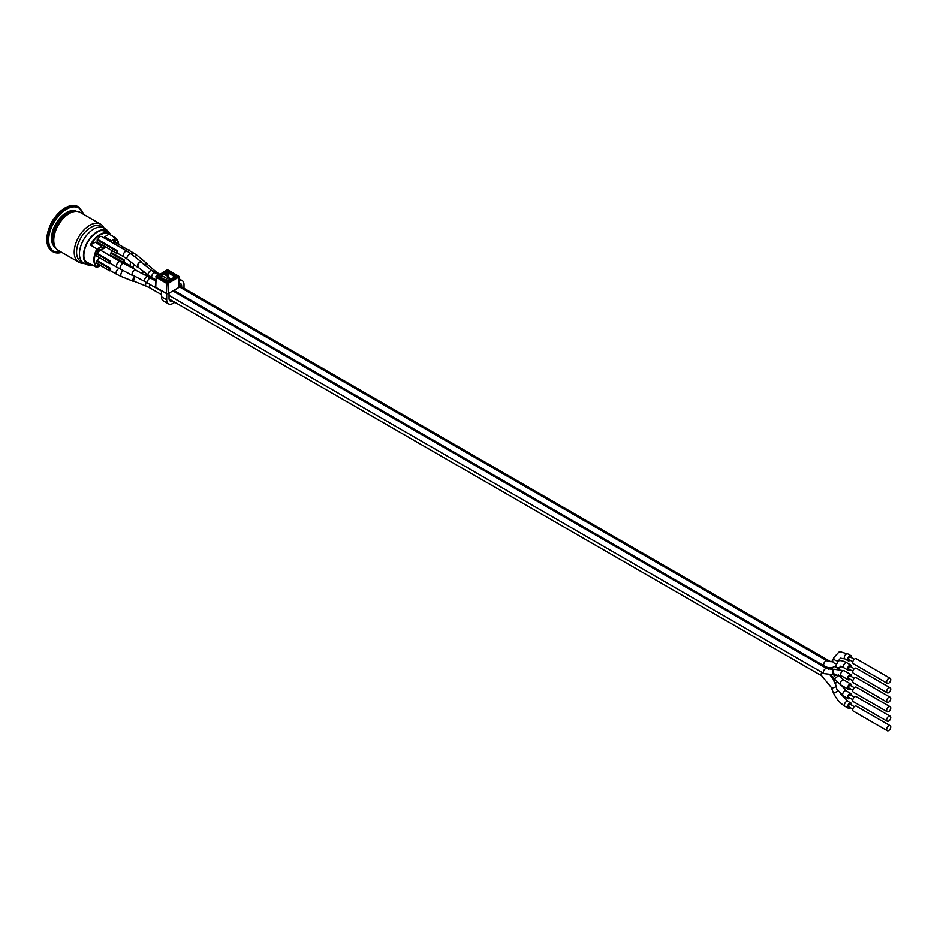 <?xml version="1.0" encoding="UTF-8"?>
<svg xmlns="http://www.w3.org/2000/svg" width="937" height="937" viewBox="0 0 937 937"><rect width="100%" height="100%" fill="white"/><g stroke="black" fill="none" stroke-linecap="round" stroke-linejoin="round"><path stroke-width="1.41" d="M96.652 261.212L109.688 268.743L109.688 270.852L96.652 263.32L96.652 261.212L97.389 260.791A3.268 1.886 -60 0 1 99.685 257.851M97.389 260.791L110.425 268.31A3.268 1.886 120 0 0 110.425 270.418L109.688 270.852M134.401 281.416L133.136 281.264L132.585 280.022L134.495 276.146M146.277 282.33A2.905 1.324 111.9 0 0 146.137 286.136L133.569 281.088L134.729 276.263M115.134 242.496L114.806 241.676L114.068 242.66A3.268 1.886 120 0 0 113.81 242.8L113.81 240.914L115.075 240.247L115.216 242.519A3.268 1.886 120 0 0 115.134 242.496L114.876 242.343A3.268 1.886 -60 0 0 114.068 242.414M113.81 242.8L113.553 240.774L115.239 240.294M144.099 264.574L146.945 263.637L147.414 264.503M144.275 264.714L146.734 263.941L156.374 272.07A2.905 1.745 130.2 0 0 154.16 272.292M97.905 239.567L117.465 250.847L116.727 251.28L97.167 239.989L97.905 239.567A3.268 1.886 -60 0 1 101.676 236.557L127.198 251.292A3.268 1.886 120 0 0 123.93 253.189A3.268 1.886 120 0 0 123.93 256.961L117.23 253.095M117.465 250.847A3.268 1.886 120 0 0 117.465 252.955L116.727 253.388L97.167 242.097L97.167 239.989M138.805 267.806L137.915 267.572C137.142 264.199 138.313 262.337 141.417 262.009L141.92 262.864M148.315 275.244L138.114 267.256C137.423 264.269 138.465 262.618 141.218 262.325L151.888 270.676A2.905 1.359 128.1 0 0 150.459 270.84A2.905 1.359 128.1 0 0 148.386 273.159A2.905 1.359 128.1 0 0 148.315 275.244L155.683 279.917M851.569 657.692A2.905 1.675 120 0 0 851.042 655.701A2.905 1.675 120 0 0 848.137 657.387A2.905 1.675 120 0 0 848.137 660.737A2.905 1.675 120 0 0 849.59 660.585A2.905 1.675 120 0 0 850.117 660.198M852.822 661.756L848.863 659.472A1.452 0.843 -60 0 1 848.863 657.797A1.452 0.843 -60 0 1 850.316 656.966L854.275 659.25M838.1 661.463L835.453 665.973A2.905 2.67 18.8 0 0 840.524 666.43M851.569 686.13A2.905 1.675 120 0 0 851.042 684.151A2.905 1.675 120 0 0 848.137 685.825A2.905 1.675 120 0 0 848.137 689.175A2.905 1.675 120 0 0 849.59 689.035A2.905 1.675 120 0 0 850.117 688.648M852.822 690.206L848.863 687.922A1.452 0.843 -60 0 1 848.863 686.247A1.452 0.843 -60 0 1 850.316 685.404L854.275 687.688M838.416 668.971L840.606 666.441A2.905 2.67 18.8 0 1 835.242 666.195L835.453 665.973M851.569 667.167A2.905 1.675 120 0 0 851.042 665.188A2.905 1.675 120 0 0 848.137 666.863A2.905 1.675 120 0 0 848.137 670.213A2.905 1.675 120 0 0 849.59 670.072A2.905 1.675 120 0 0 850.117 669.686M852.822 671.243L848.863 668.959A1.452 0.843 -60 0 1 848.863 667.285A1.452 0.843 -60 0 1 850.316 666.441L854.275 668.725M142.131 273.592L143.291 271.32M142.354 273.709L143.466 271.461M851.569 695.617A2.905 1.675 120 0 0 851.042 693.638A2.905 1.675 120 0 0 848.137 695.313A2.905 1.675 120 0 0 848.137 698.662A2.905 1.675 120 0 0 849.59 698.522A2.905 1.675 120 0 0 850.117 698.135M852.822 699.693L848.863 697.409A1.452 0.843 -60 0 1 848.863 695.722A1.452 0.843 -60 0 1 850.316 694.891L854.275 697.175M834.738 682.956C832.419 677.638 832.583 677.627 835.218 682.897L836.823 689.14L843.265 695.851L848.137 698.662M851.569 705.092A2.905 1.675 120 0 0 851.042 703.113A2.905 1.675 120 0 0 848.137 704.788A2.905 1.675 120 0 0 848.137 708.138A2.905 1.675 120 0 0 849.59 707.997A2.905 1.675 120 0 0 850.117 707.611M852.822 709.168L848.863 706.885A1.452 0.843 -60 0 1 848.863 705.21A1.452 0.843 -60 0 1 850.316 704.366L854.275 706.662M133.546 275.642L132.585 275.56C131.485 272.515 132.55 270.617 135.795 269.856L136.392 270.582M144.942 281.615L132.773 275.232C131.789 272.538 132.738 270.852 135.619 270.172L147.636 276.474A2.905 1.324 117.7 0 0 144.848 279.039A2.905 1.324 117.7 0 0 144.942 281.615L161.469 291.067M851.581 676.655A2.905 1.675 120 0 0 851.042 674.699A2.905 1.675 120 0 0 848.137 676.385A2.905 1.675 120 0 0 848.137 679.735A2.905 1.675 120 0 0 849.59 679.583A2.905 1.675 120 0 0 850.14 679.184M852.822 680.731L848.863 678.435A1.452 0.843 -60 0 1 848.863 676.76A1.452 0.843 -60 0 1 850.316 675.928L854.275 678.212M888.698 683.167A2.905 1.675 -60 0 1 887.245 683.307A2.905 1.675 -60 0 1 887.245 679.957A2.905 1.675 -60 0 1 890.15 678.283A2.905 1.675 -60 0 1 890.595 680.613A2.905 1.675 -60 0 1 888.698 683.167M890.15 678.283L856.254 658.711A2.905 1.675 120 0 0 853.349 660.398A2.905 1.675 120 0 0 853.349 663.747L887.245 683.307M888.698 692.654A2.905 1.675 -60 0 1 887.245 692.794A2.905 1.675 -60 0 1 887.245 689.445A2.905 1.675 -60 0 1 890.15 687.77A2.905 1.675 -60 0 1 890.595 690.089A2.905 1.675 -60 0 1 888.698 692.654M890.15 687.77L856.254 668.198A2.905 1.675 120 0 0 853.349 669.873A2.905 1.675 120 0 0 853.349 673.223L887.245 692.794M888.698 702.129A2.905 1.675 -60 0 1 887.245 702.281A2.905 1.675 -60 0 1 887.245 698.92A2.905 1.675 -60 0 1 890.15 697.245A2.905 1.675 -60 0 1 890.595 699.576A2.905 1.675 -60 0 1 888.698 702.129M890.15 697.245L856.254 677.685A2.905 1.675 120 0 0 853.349 679.36A2.905 1.675 120 0 0 853.349 682.71L887.245 702.281M888.698 711.616A2.905 1.675 -60 0 1 887.245 711.757A2.905 1.675 -60 0 1 887.245 708.407A2.905 1.675 -60 0 1 890.15 706.732A2.905 1.675 -60 0 1 890.595 709.051A2.905 1.675 -60 0 1 888.698 711.616M890.15 706.732L856.254 687.161A2.905 1.675 120 0 0 853.349 688.836A2.905 1.675 120 0 0 853.349 692.185L887.245 711.757M888.698 721.092A2.905 1.675 -60 0 1 887.245 721.244A2.905 1.675 -60 0 1 887.245 717.883A2.905 1.675 -60 0 1 890.15 716.208A2.905 1.675 -60 0 1 890.595 718.538A2.905 1.675 -60 0 1 888.698 721.092M890.15 716.208L856.254 696.648A2.905 1.675 120 0 0 853.349 698.323A2.905 1.675 120 0 0 853.349 701.672L887.245 721.244M888.698 730.579A2.905 1.675 -60 0 1 887.245 730.719A2.905 1.675 -60 0 1 887.245 727.37A2.905 1.675 -60 0 1 890.15 725.695A2.905 1.675 -60 0 1 890.595 728.014A2.905 1.675 -60 0 1 888.698 730.579M890.15 725.695L856.254 706.123A2.905 1.675 120 0 0 853.349 707.798A2.905 1.675 120 0 0 853.349 711.148L887.245 730.719M110.73 253.084L123.766 260.615L123.766 262.723L110.73 255.192L110.73 253.084L111.468 252.662A3.268 1.886 -60 0 1 112.393 250.893M111.468 252.662L124.504 260.181A3.268 1.886 120 0 0 124.504 262.29L123.766 262.723M99.662 250.671A3.268 1.886 -60 0 1 101.149 250.589L120.463 261.739A3.268 1.886 120 0 0 117.195 263.625A3.268 1.886 120 0 0 117.195 267.408L132.585 275.56M99.556 251.046L99.826 250.87A3.268 1.886 120 0 0 99.556 251.046L99.287 250.893A3.268 1.886 -60 0 0 98.596 251.503L98.853 251.655A3.268 1.886 120 0 0 98.526 252.041L98.01 250.097L99.345 249.617M96.652 253.986L109.688 261.517L109.688 263.625L96.652 256.094L96.652 253.986L97.401 253.552A3.268 1.886 -60 0 1 98.244 251.924L98.01 251.784M97.401 253.552L110.437 261.083A3.268 1.886 120 0 0 110.414 263.203L109.688 263.625M124.504 260.181L123.766 260.615M115.895 242.87L128.931 250.402M129.493 250.718L129.493 250.074M110.425 268.31L109.688 268.743M102.391 236.967L121.951 248.258M122.454 248.551L122.454 247.965M116.727 251.28L116.727 253.388M101.84 250.987L114.876 258.518M115.415 258.823L115.415 258.202M110.437 261.083L109.688 261.517M109.969 234.484A19.173 11.068 120 0 0 107.017 231.064A19.173 11.068 120 0 0 97.425 232.013A19.173 11.068 120 0 0 84.904 248.902A19.173 11.068 120 0 0 87.844 264.269A19.173 11.068 120 0 0 92.376 265.112M78.392 206.89A25.814 14.898 120 0 0 78.005 206.655A25.814 14.898 120 0 0 58.117 213.566A25.814 14.898 120 0 0 46.85 239.544A25.814 14.898 120 0 0 52.191 251.35A25.814 14.898 120 0 0 52.589 251.573M103.925 228.007L101.055 226.344A20.274 11.712 120 0 0 85.419 231.779A20.274 11.712 120 0 0 76.576 252.182A20.274 11.712 120 0 0 80.769 261.47L83.651 263.133A20.274 20.274 0 0 0 89.483 265.382L89.483 265.382A19.642 11.338 120 0 0 92.892 265.394L89.483 265.382A19.642 11.338 120 0 1 87.539 241.957A19.642 11.338 120 0 1 108.797 231.931L108.797 231.931A20.274 20.274 0 0 0 103.925 228.007L103.925 228.007A20.274 11.712 120 0 0 88.301 233.442A20.274 11.712 120 0 0 79.446 253.845A20.274 11.712 120 0 0 83.651 263.133M101.348 249.418L100.282 250.027M99.58 249.746L98.537 250.202L98.455 251.584M98.455 252.041L98.186 250.507L99.193 249.113M114.9 240.704L114.068 241.02L114.068 241.793L114.9 241.313M98.971 264.667L98.455 265.44M99.662 265.066L97.928 266.049L97.928 264.058M98.186 266.19L98.186 264.211M111.327 241.547L111.187 240.633L104.733 236.827L104.394 237.541M97.893 243.784L98.994 243.151M101.524 246.232L95.34 242.25L101.618 246.255L102.344 248.902L101.758 246.595M84.166 258.553A17.885 10.319 120 0 0 87.34 262.489L91.908 264.866A17.756 10.248 -60 0 1 91.065 264.492A17.756 10.248 -60 0 1 90.327 264.023L97.296 267.326A17.159 9.909 -60 0 1 97.296 249.242L90.327 244.944L95.34 242.25M104.733 236.827L109.231 234.027L115.813 238.548L111.433 241.078L115.567 238.103L109.231 234.156M102.344 248.902L101.629 246.255L95.539 242.238M90.327 244.944A17.756 10.248 -60 0 1 108.809 233.746L105.225 231.521A17.885 10.319 120 0 0 100.224 230.736M105.623 230.467L105.6 230.455A18.986 10.963 -60 0 1 105.623 230.467A18.986 10.963 -60 0 1 108.364 233.465M90.596 264.234A18.986 10.963 -60 0 1 86.626 263.356A18.986 10.963 -60 0 1 86.614 263.344L86.614 263.344M110.484 234.812A19.642 11.338 120 0 0 108.797 231.931L110.496 234.812M83.78 263.203A21.938 12.661 -60 0 1 78.767 262.231L58.305 250.413A21.938 12.661 -60 0 1 54.733 233.571A21.938 12.661 -60 0 1 63.868 217.735A21.938 12.661 -60 0 1 80.242 212.406L100.704 224.224A21.938 12.661 -60 0 1 104.066 228.078M78.767 262.231A21.938 12.661 -60 0 1 78.767 236.897A21.938 12.661 -60 0 1 100.704 224.224M161.48 296.842A8.855 5.107 120 0 0 163.307 300.882L168.519 303.893A8.855 5.107 -60 0 1 166.692 299.852L161.48 296.842L161.469 290.634M174.856 302.346L172.958 303.447A8.855 5.107 -60 0 1 168.519 303.893M161.469 277.703L161.48 275.431L163.823 274.084L169.035 277.094L166.692 278.441L166.681 280.713M184.015 288.327L184.003 284.672A8.855 5.107 -60 0 0 182.176 280.631A8.855 5.107 -60 0 0 179.248 280.421M179.482 284.789L181.661 286.043A5.528 3.198 120 0 0 180.513 283.513A5.528 3.198 120 0 0 179.4 283.255M181.661 286.043L181.661 286.968M169.023 293.187L169.035 298.505A5.528 3.198 120 0 0 170.183 301.023A5.528 3.198 120 0 0 172.502 300.976M169.035 280.245L169.035 277.094M166.681 293.609L166.692 299.852M166.692 278.441L161.48 275.431M169.035 279.905L169.96 279.413L169.445 278.512L170.054 279.648M169.281 280.104L169.035 279.156M168.473 293.504L168.11 283.466L166.798 283.466L167.454 282.377L156.76 276.204L167.454 270.032L178.147 276.204L167.454 282.377L168.11 283.466L179.061 276.907L178.147 276.204L179.166 287.331L168.473 293.504A1.441 0.832 180 0 1 166.435 293.504L155.741 287.331A1.441 0.832 180 0 1 155.319 286.71L156.303 276.157A0.925 0.925 0 0 0 155.847 276.907L166.997 269.985L168.11 270.371M166.798 270.371L166.997 269.985A0.925 0.925 0 0 1 167.91 269.985L178.604 276.157A0.925 0.925 0 0 1 179.061 276.907L179.588 286.71A1.441 0.832 180 0 1 179.166 287.331M821.796 672.309A2.905 1.675 120 0 0 821.714 675.8L831.236 687.348L833.016 691.904A2.905 1.218 158.6 0 0 834.82 692.338A2.905 1.218 158.6 0 0 837.561 691.213A2.905 1.218 158.6 0 0 837.947 690.885M150.096 284.497A2.905 1.675 120 0 0 150.002 287.999L161.469 294.616M119.245 268.556A3.268 1.886 120 0 0 116.481 271.191A3.268 1.886 120 0 0 116.785 274.365L110.191 270.559M123.134 270.606A3.268 1.487 111.9 0 0 121.025 273.721A3.268 1.487 111.9 0 0 121.435 276.602L116.785 274.365M115.251 242.496L134.53 253.634A3.268 1.886 120 0 0 131.941 254.583M134.53 253.634L137.856 255.965A3.268 1.968 130.2 0 0 134.682 256.738M127.198 251.292L131.239 254.044A3.268 1.523 128.1 0 0 128.018 255.672A3.268 1.523 128.1 0 0 127.209 259.186L123.93 256.961M151.888 270.676L155.214 272.936A2.905 1.675 120 0 0 153.762 273.077A2.905 1.675 120 0 0 151.864 275.642A2.905 1.675 120 0 0 152.309 277.961M179.529 286.98L827.172 660.89A2.905 1.675 120 0 0 825.72 661.03A2.905 1.675 120 0 0 823.822 663.583A2.905 1.675 120 0 0 824.267 665.914L173.849 290.4M836.483 663.525A2.905 2.167 22.2 0 1 833.555 662.6A2.905 2.167 22.2 0 1 832.77 660.175L833.918 657.376A2.905 2.167 22.2 0 0 835.113 660.128A2.905 2.167 22.2 0 0 838.521 660.433A2.905 2.167 22.2 0 0 839.294 659.578L838.779 660.819M833.918 657.376C841.824 649.528 836.776 651.438 847.798 653.839A2.905 1.675 120 0 0 844.893 655.513A2.905 1.675 120 0 0 844.893 658.863L840.43 658.137L839.294 659.578M838.416 674.816L838.884 675.425L834.235 678.903L831.365 675.401M836.085 674.781L833.192 677.51M838.884 675.425L843.733 679.934A2.905 1.675 120 0 0 842.281 680.075A2.905 1.675 120 0 0 840.384 682.628A2.905 1.675 120 0 0 840.829 684.959L834.235 678.903M148.842 275.654A2.905 2.132 100.1 0 0 147.39 276.345M154.699 279.343A2.905 1.675 120 0 0 154.09 280.104M830.791 667.718L831.236 667.976A2.905 1.675 120 0 0 828.589 669.264M159.126 274.061A2.905 1.675 120 0 0 158.798 273.78A2.905 1.675 120 0 0 157.147 274.049M156.549 272.269A2.905 1.745 130.2 0 0 156.374 272.07L159.618 274.248M851.042 665.188L846.872 662.775A2.905 1.675 120 0 0 843.968 664.45A2.905 1.675 120 0 0 843.968 667.8L848.137 670.213M134.167 264.644A3.268 2.19 130.6 0 0 133.312 267.033A3.268 2.19 130.6 0 0 133.874 268.345L135.385 269.633M131.028 262.184A3.268 1.886 120 0 0 130.184 264.843A3.268 1.886 120 0 0 130.864 266.237L133.874 268.345M837.35 682.37L835.218 682.897M837.479 682.499L835.265 683.038M841.321 685.24L846.17 690.815A2.905 1.675 120 0 0 845.256 690.733A2.905 1.675 120 0 0 842.937 693.181A2.905 1.675 120 0 0 843.265 695.851M840.477 693.778L847.938 701.321A2.905 1.675 120 0 0 846.205 701.661A2.905 1.675 120 0 0 844.542 704.214A2.905 1.675 120 0 0 845.045 706.357C839.681 703.008 835.675 698.194 833.016 691.904M836.003 686.47A2.905 1.218 158.6 0 1 833.192 687.758A2.905 1.218 158.6 0 1 831.236 687.348M135.795 269.856L123.614 263.461A3.268 1.487 117.7 0 0 120.768 265.675A3.268 1.487 117.7 0 0 120.568 269.259M147.636 276.474L151.009 278.324A2.905 1.675 120 0 0 147.788 280.655A2.905 1.675 120 0 0 148.105 283.361M827.102 668.713A2.905 1.675 120 0 0 826.902 668.549A2.905 1.675 120 0 0 823.998 670.224A2.905 1.675 120 0 0 823.998 673.574L169.023 295.436M834.129 675.108A2.905 1.101 79.3 0 1 832.501 672.461A2.905 1.101 79.3 0 1 833.052 669.405L834.071 669.205A2.905 1.101 79.3 0 0 833.426 671.536A2.905 1.101 79.3 0 0 834.539 674.652A2.905 1.101 79.3 0 0 835.148 674.909L823.998 673.574M834.071 669.205L844.167 670.74A2.905 1.675 120 0 0 841.379 672.216A2.905 1.675 120 0 0 841.051 675.6A2.905 1.675 120 0 0 841.262 675.764L835.148 674.909M74.175 211.586A20.274 11.712 120 0 0 59.792 219.808A20.274 11.712 120 0 0 52.589 238.338A20.274 11.712 120 0 0 54.557 245.576M76.611 211.387A21.012 12.134 120 0 0 55.892 223.685A21.012 12.134 120 0 0 55.611 247.778M61.502 252.264A25.076 14.477 -60 0 1 48.841 237.096A25.076 14.477 -60 0 1 66.304 209.338A25.076 14.477 -60 0 1 83.44 214.257M61.713 252.381A25.814 14.898 -60 0 1 52.976 251.807A25.814 14.898 -60 0 1 49.005 231.193A25.814 14.898 -60 0 1 65.777 208.436A25.814 14.898 -60 0 1 78.79 207.1L83.826 214.479M110.871 241.277L104.475 237.19M105.506 246.911L102.379 248.457M90.725 244.838L96.839 249.019A17.522 10.12 -60 0 0 96.839 267.49L96.933 267.513M97.038 248.797L101.676 246.712L97.038 248.797M91.006 244.756A17.381 10.038 -60 0 1 109.067 234.332M118.671 243.819L115.813 238.548A17.159 9.909 -60 0 1 118.519 243.737M106.022 247.204L102.847 249.043M109.231 234.027L115.778 238.103A17.522 10.12 -60 0 1 118.577 243.772M92.81 265.347A19.513 11.267 -60 0 1 87.645 242.086A19.513 11.267 -60 0 1 110.402 234.754M67.733 214.468A20.274 11.712 120 0 0 53.831 238.548M54.814 233.254A20.497 11.83 -60 0 1 54.896 232.962A20.497 11.83 -60 0 1 63.423 218.18A20.497 11.83 -60 0 1 63.646 217.97M54.358 218.169A13.095 7.555 120 0 0 50.352 225.114M51.137 223.498A13.645 7.871 -60 0 1 53.35 219.656M174.61 277.024L175.278 275.443L168.754 271.683L168.11 272.784L174.891 276.872M167.969 276.474L168.11 272.784L166.798 272.784L166.154 271.683L159.63 275.443L160.016 276.872M171.038 279.085L169.035 277.996M169.62 278.453L169.035 278.102M168.121 280.959L174.622 277.293M175.278 276.954A1.839 1.066 0 0 0 175.278 275.443M168.754 271.683A1.839 1.066 0 0 0 166.154 271.683M159.63 275.443A1.839 1.066 0 0 0 159.63 276.954L166.786 280.959M160.286 277.293L159.63 276.954M166.154 280.713A1.839 1.066 0 0 0 168.754 280.713M160.297 277.024L161.48 275.853M164.186 274.295L166.798 272.784L166.915 275.865M155.741 287.331L156.116 277.293L166.798 283.466L166.435 293.504M169.058 298.997L821.714 675.8M121.435 276.602L133.405 281.416M137.856 255.965L146.945 263.637M127.209 259.186L137.915 267.572M131.239 254.044L141.417 262.009M155.214 272.936L158.54 274.857M844.893 658.863L848.137 660.737M847.798 653.839L851.042 655.701M840.829 684.959L848.137 689.175M843.733 679.934L851.042 684.151M144.567 274.869L148.796 275.619M835.242 666.184C831.693 668.304 828.027 668.21 824.267 665.914M832.77 660.175L831.646 661.616L827.172 660.89M179.541 285.75L830.99 661.862M846.872 662.775C843.394 660.913 840.688 660.257 838.756 660.808M843.968 667.8L840.583 666.207M846.17 690.815L851.042 693.638M845.045 706.357L848.137 708.138M847.938 701.321L851.042 703.113M146.137 286.136L150.002 287.999M830.299 675.378L833.649 679.583M833.286 669.358L831.236 667.976M123.614 263.461L120.463 261.739M151.009 278.324L155.624 280.995M172.876 290.95L826.902 668.549L833.052 669.405M841.262 675.764L848.137 679.735M844.167 670.74L851.042 674.699M124.27 262.43L130.864 266.237M110.156 263.344L117.195 267.408M61.889 252.475L52.191 251.35M78.79 207.1L78.005 206.655M100.54 265.569L96.862 267.502L90.362 264.047M54.896 232.962L54.733 233.571M49.919 226.086L54.978 217.314M179.166 278.898L182.176 280.631M170.382 279.472L170.124 278.839A0.738 0.738 0 0 0 169.831 278.488L169.035 278.031M160.016 276.93L166.61 280.667L168.297 280.667L174.891 276.93"/></g></svg>
